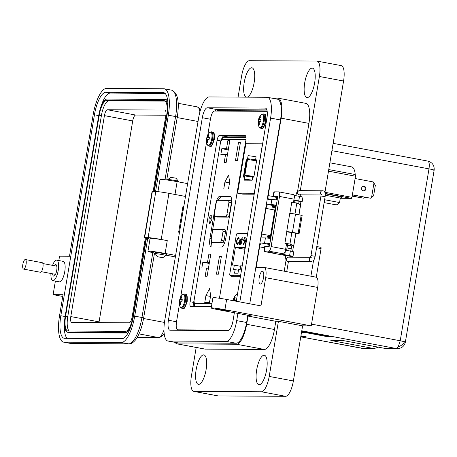 <?xml version="1.0" encoding="UTF-8"?>
<svg xmlns="http://www.w3.org/2000/svg" width="457" height="457" viewBox="0 0 457 457"><rect width="100%" height="100%" fill="white"/><g stroke="black" fill="none" stroke-linecap="round" stroke-linejoin="round"><path stroke-width="0.69" d="M219.44 298.261L245.855 140.413C246.26 137.443 246.015 135.815 245.118 135.523L219.469 135.381L223.153 136.072L245.786 136.197L223.153 136.072L220.925 140.202L223.153 136.072L229.797 137.317M193.699 302.82L193.825 306.647L193.699 302.82M267.185 111.337L214.287 111.04C212.688 111.502 211.402 114.21 210.431 119.163L207.746 135.198M206.604 142.013L180.618 297.301M179.464 304.202L176.539 321.671C175.859 326.624 176.236 329.343 177.676 329.823L229.1 330.114M180.098 330.291L177.545 329.811L180.167 330.291M219.469 135.381C218.475 135.66 217.686 137.283 217.098 140.253L190.072 301.74C189.666 304.71 189.912 306.344 190.809 306.63L211.402 306.75M230.791 275.194L230.945 276.245L240.468 276.296M247.66 233.321L238.137 233.27L237.783 233.733M207.558 140.653L206.798 140.533A11.231 10.877 87 0 0 206.958 142.264A3.942 1.291 -79.4 0 0 207.341 142.418A3.942 1.291 -79.4 0 0 207.689 142.27A11.231 10.237 -87.6 0 1 207.552 140.533L207.564 140.448A11.197 9.643 -39.5 0 1 207.667 139.922L207.729 139.802A11.197 4.284 -3.5 0 1 207.992 139.596L208.038 139.579A11.231 0.308 4.8 0 1 209.026 139.625A3.942 1.291 -79.4 0 0 209.255 138.545A3.942 1.291 -79.4 0 0 209.386 137.466A11.231 0.948 -165.8 0 0 208.409 137.346L208.403 137.346M208.798 135.078L208.209 134.809A11.231 10.877 87 0 0 207.495 136.38L208.221 136.523M208.369 137.323L208.369 137.323A11.197 3.13 -158 0 1 208.181 137.094L208.163 136.974A11.197 9.163 -128.6 0 1 208.226 136.472L208.249 136.386A11.231 10.237 -87.6 0 1 208.935 134.809A3.942 1.291 -79.4 0 0 208.786 134.701A3.942 1.291 -79.4 0 0 208.598 134.655A3.942 1.291 -79.4 0 0 208.209 134.809M209.369 137.648L207.187 137.089A11.197 4.924 -173.2 0 0 207.032 137.317L207.032 137.317A11.231 0.948 -165.8 0 0 206.872 137.437A3.942 1.291 -79.4 0 0 206.638 138.528A3.942 1.291 -79.4 0 0 206.513 139.608L206.513 139.608A11.231 11.231 0 0 0 207.341 144.675L207.341 144.675A6.872 2.251 -79.4 0 0 209.626 144.686A6.872 2.251 -79.4 0 0 211.745 138.837A6.872 2.251 -79.4 0 0 209.609 132.599L211.5 131.839A7.243 2.371 -79.4 0 0 211.357 131.822M206.798 140.533L207.552 140.567M207.644 140.019L206.753 139.922A11.197 9.803 36.5 0 0 206.798 140.442M206.753 139.922L207.672 139.905M209.609 132.599A11.231 11.231 0 0 0 206.872 137.437A11.231 0.948 -165.8 0 0 206.872 137.454L209.323 138.094M207.187 137.089L208.295 137.231M208.203 136.614L207.461 136.466A11.197 10.283 155.9 0 0 207.25 136.969M207.678 142.207L206.958 142.264M180.406 302.802L179.652 302.677A11.231 10.877 87 0 0 179.812 304.408A3.942 1.291 -79.4 0 0 180.195 304.562A3.942 1.291 -79.4 0 0 180.538 304.413A11.231 10.237 -87.6 0 1 180.406 302.683L180.412 302.591A11.197 9.643 -39.5 0 1 180.521 302.071L180.584 301.946A11.197 4.284 -3.5 0 1 180.846 301.74L180.892 301.723A11.231 0.308 4.8 0 1 181.88 301.769A3.942 1.291 -79.4 0 0 182.109 300.689A3.942 1.291 -79.4 0 0 182.24 299.615A11.231 0.948 -165.8 0 0 181.263 299.489L181.223 299.472A11.197 3.13 -158 0 1 181.035 299.244L181.012 299.118A11.197 9.163 -128.6 0 1 181.081 298.615L181.103 298.53A11.231 10.237 -87.6 0 1 181.789 296.959A3.942 1.291 -79.4 0 0 181.64 296.85A3.942 1.291 -79.4 0 0 181.452 296.804A3.942 1.291 -79.4 0 0 181.063 296.953A11.231 10.877 87 0 0 180.349 298.524L181.069 298.672M181.652 297.227L181.063 296.953M182.189 300.14L179.864 299.484A11.231 0.948 -165.8 0 0 179.727 299.581A3.942 1.291 -79.4 0 0 179.492 300.677A3.942 1.291 -79.4 0 0 179.361 301.757A11.231 0.308 4.8 0 1 179.361 301.751A11.231 11.231 0 0 0 180.195 306.818L180.195 306.818A6.872 2.251 -79.4 0 0 182.474 306.836A6.872 2.251 -79.4 0 0 184.599 300.98A6.872 2.251 -79.4 0 0 182.457 294.742L184.348 293.982A7.243 2.371 -79.4 0 0 184.211 293.971M179.652 302.677L180.406 302.711M180.498 302.168L179.607 302.066A11.197 9.803 36.5 0 0 179.647 302.591M179.607 302.066L180.526 302.048M180.709 301.843L179.504 301.734A11.197 3.77 12.1 0 0 179.584 301.94M179.504 301.734L180.726 301.831L179.504 301.734M182.457 294.742A11.231 11.231 0 0 0 179.727 299.581A11.231 0.948 -165.8 0 0 179.727 299.598L182.177 300.238M179.864 299.484L182.189 300.112M182.223 299.792L180.041 299.238A11.197 4.924 -173.2 0 0 179.881 299.461M180.041 299.238L181.149 299.381M181.058 298.758L180.315 298.61A11.197 10.283 155.9 0 0 180.104 299.112M180.532 304.356L179.812 304.408M259.199 122.733L258.445 122.613A11.231 10.877 87 0 0 258.605 124.344A3.942 1.291 -79.4 0 0 258.988 124.498A3.942 1.291 -79.4 0 0 259.33 124.35A11.231 10.237 -87.6 0 1 259.199 122.613L259.205 122.527A11.197 9.643 -39.5 0 1 259.308 122.002L259.37 121.882A11.197 4.284 -3.5 0 1 259.633 121.676L259.679 121.659A11.231 0.308 4.8 0 1 260.667 121.699A3.942 1.291 -79.4 0 0 260.901 120.625A3.942 1.291 -79.4 0 0 261.027 119.545A11.231 0.948 -165.8 0 0 260.056 119.426L260.044 119.42M260.439 117.158L259.85 116.883A11.231 10.877 87 0 0 259.136 118.46L259.862 118.603M260.016 119.403L260.016 119.403A11.197 3.13 -158 0 1 259.822 119.174L259.805 119.049A11.197 9.163 -128.6 0 1 259.867 118.546L259.89 118.466A11.231 10.237 -87.6 0 1 260.576 116.889A3.942 1.291 -79.4 0 0 260.433 116.781A3.942 1.291 -79.4 0 0 260.239 116.735A3.942 1.291 -79.4 0 0 259.85 116.883M260.976 120.071L258.656 119.414A11.231 0.948 -165.8 0 0 258.519 119.517A11.231 0.948 -165.8 0 0 258.513 119.534A3.942 1.291 -79.4 0 0 258.279 120.608A3.942 1.291 -79.4 0 0 258.154 121.688L258.154 121.688A11.231 11.231 0 0 0 258.988 126.755L258.988 126.755A6.872 2.251 -79.4 0 0 261.267 126.766A6.872 2.251 -79.4 0 0 263.386 120.911A6.872 2.251 -79.4 0 0 261.25 114.678L263.141 113.913A7.243 2.371 -79.4 0 0 262.998 113.902M258.445 122.613L259.199 122.647M259.29 122.099L258.394 121.996A11.197 9.803 36.5 0 0 258.439 122.522M258.394 121.996L259.313 121.979M259.496 121.779L258.291 121.665A11.197 3.77 12.1 0 0 258.376 121.876M258.291 121.665L259.513 121.762L258.291 121.665M258.656 119.414L260.981 120.048M261.016 119.728L258.828 119.168A11.197 4.924 -173.2 0 0 258.673 119.397M258.828 119.168L259.936 119.311M259.844 118.694L259.102 118.546A11.197 10.283 155.9 0 0 258.891 119.043M260.964 120.174L258.513 119.534M259.319 124.287L258.605 124.344M235.521 301.123A3.942 1.291 -79.4 0 0 235.538 301.032A3.942 1.291 -79.4 0 0 235.663 299.958A11.231 0.948 -165.8 0 0 234.692 299.832L234.681 299.832M235.075 297.57L234.487 297.296A11.231 10.877 87 0 0 233.773 298.867L234.498 299.015M234.652 299.815L234.652 299.815A11.197 3.13 -158 0 1 234.458 299.586L234.441 299.461A11.197 9.163 -128.6 0 1 234.504 298.958L234.527 298.872A11.231 10.237 -87.6 0 1 235.212 297.301A3.942 1.291 -79.4 0 0 235.069 297.193A3.942 1.291 -79.4 0 0 234.875 297.147A3.942 1.291 -79.4 0 0 234.487 297.296M237.377 294.736A6.872 2.251 -79.4 0 0 235.886 295.085L237.777 294.325M235.612 300.483L233.293 299.826A11.231 0.948 -165.8 0 0 233.15 299.923A3.942 1.291 -79.4 0 0 232.984 300.643M235.886 295.085A11.231 11.231 0 0 0 233.15 299.923A11.231 0.948 -165.8 0 0 233.15 299.941L235.601 300.58M233.293 299.826L235.618 300.46M235.652 300.135L233.464 299.581A11.197 4.924 -173.2 0 0 233.31 299.803M233.464 299.581L234.572 299.723M234.481 299.101L233.738 298.952A11.197 10.283 155.9 0 0 233.527 299.455M247.58 233.79L236.949 233.733A1.302 0.428 -79.4 0 0 236.303 235.012L229.78 273.977A1.302 0.428 100.6 0 0 229.974 275.257A1.302 0.428 100.6 0 1 229.974 275.257L240.628 275.32M246.209 241.964L245.106 241.959L245.409 243.787L246.197 242.747M245.866 244.027L245.26 244.392M245.335 244.398L244.918 241.839L245.392 240.188L246.197 239.268L246.597 239.662M241.776 239.936L241.582 239.331L242.21 237.332L242.084 239.331L242.376 239.331L241.05 244.289L241.976 239.976M237.24 244.438L236.492 243.25L236.612 240.828L238.428 237.309L239.188 238.731L238.942 239.137L238.303 238.006L236.806 240.873L237.354 243.741L238.36 242.616L238.474 243.021L237.149 244.432M237.503 243.77L238.405 243.181M242.33 265.163L240.913 265.157L240.159 269.647L238.577 269.641L237.977 273.217L234.555 273.2L235.155 269.619L233.573 269.613L234.327 265.117L232.459 265.106L235.401 247.528L245.272 247.58M240.456 239.257L240.845 240.245L241.205 239.325L240.376 244.284L240.313 243.427L239.474 244.364L239.034 241.782L240.405 239.245M244.306 239.885L244.558 242.09L243.358 244.472L242.981 242.558L243.484 243.781L244.352 242.061L244.055 240.559L243.49 240.908L244.295 237.514L245.232 237.52L245.118 238.217L244.335 238.211L243.918 239.994L244.267 239.874M244.655 240.89L244.055 240.559M243.73 243.821L244.147 243.581M316.581 247.745L321.06 248.585A1.302 0.428 -79.4 0 0 320.865 247.3A1.302 0.428 -79.4 0 0 320.843 247.3L316.787 246.54L320.865 247.3M245.695 240.245L246.506 239.325M244.918 241.839L245.335 241.37M245.432 244.386L245.141 243.558M241.799 239.942L241.582 239.331M242.084 239.331L242.37 239.382M241.879 239.331L242.193 239.354M241.89 239.388L242.187 239.388M236.772 243.004L237.549 244.495M236.492 243.25L236.8 243.307M239.251 239.2L238.605 238.063M237.6 238.554L238.668 237.372M244.969 249.391L243.895 248.785L244.963 248.894M244.781 249.282L235.401 247.528M245.043 248.939L244.769 248.785L245.072 248.791M240.719 266.317L234.327 265.117M238.48 270.241L235.155 269.619M240.542 239.308L239.885 240.056M239.251 243.392L239.582 244.352M243.478 244.455L243.238 243.53M243.918 239.994L244.512 239.925M244.295 237.514L245.22 237.577M243.884 240.605L244.021 240.016M244.449 238.211L244.604 237.571M321.06 248.585L316.267 277.21M246.546 239.976L246.186 239.891M246.312 241.359L245.226 241.353L246.306 241.41M240.331 239.862L240.833 240.136M240.879 240.251L240.965 240.759M240.593 242.975L240.359 243.432M240.216 243.621L239.811 243.798M245.226 241.353L246.106 239.874L246.477 240.376M245.009 249.145L244.375 248.785M239.885 243.815L239.234 241.787L240.239 239.845L240.599 239.908M240.239 239.845L240.782 241.85M240.582 241.816L239.537 243.752L239.839 243.81M246.906 159.516L247.494 159.527L244.878 175.168L244.358 175.174A21.388 1.2 -170.5 0 1 246.512 176.082A21.388 1.2 -170.5 0 1 246.392 176.185M361.596 188.141A2.319 2.188 90.3 0 0 363.732 190.86A2.319 2.188 90.3 0 0 365.897 188.947A2.319 2.188 90.3 0 0 363.761 186.228A2.319 2.188 90.3 0 0 361.596 188.141M363.406 186.256A2.319 2.188 -89.7 0 1 363.384 190.826M329.885 162.801L351.633 166.874A20.097 6.575 100.6 0 1 355.232 174.534L355.495 176.219L351.959 197.344L351.427 198.367L340.276 198.269M328.749 169.576L355.232 174.534M324.619 199.738L339.562 202.537A20.097 6.575 100.6 0 1 335.667 204.776L324.133 202.617M325.281 195.242L340.311 198.058L339.562 202.537M246.786 159.824L246.226 159.819L243.335 177.07L244.506 177.082M247.58 158.699L248.094 155.626A21.45 1.2 -170.5 0 1 256.086 156.797L255.572 159.87A21.45 1.2 -170.5 0 0 247.58 158.699A27.112 1.52 9.5 0 1 249.431 159.584A27.112 1.52 9.5 0 1 249.122 159.75M252.167 180.201L244.466 180.161A27.112 1.52 -170.5 0 0 246.026 179.915A27.112 1.52 -170.5 0 0 244.181 179.03A21.45 1.2 9.5 0 1 252.167 180.201L252.687 177.127L253.858 177.133L256.743 159.881L255.572 159.87M262.529 143.784L254.246 193.26L237.571 193.168L245.849 143.692L262.638 143.806M325.178 193.448L351.427 198.367M325.235 193.808L342.202 196.984L340.311 198.058M328.486 171.158L355.495 176.219M324.95 192.283L351.959 197.344M256.577 160.875A23.433 1.314 -170.5 0 0 247.494 159.527M244.878 175.168A23.433 1.314 9.5 0 1 253.961 176.516M253.926 176.716L249.888 176.693M237.571 193.168L242.787 194.145L254.201 194.208M252.521 160.247L256.68 160.27M244.181 179.03L244.695 175.951A21.45 1.2 9.5 0 1 252.687 177.127M246.769 159.921L246.226 159.819M352.158 196.167L363.492 198.161L352.176 196.042M363.492 198.161L364.72 197.247M352.364 194.933L370.496 198.201L352.381 194.808M370.496 198.201L373.586 195.83L375.346 185.319L373.963 183.057L371.564 197.413M373.963 183.057L373.22 181.926L355.106 178.533M333.142 143.349L427.826 161.093C432.373 162.395 434.481 165.411 434.15 170.147L405.382 342.047C404.394 346.138 401.789 348.331 397.561 348.634L396.305 348.514L398.281 346.72L400.223 340.762L404.542 341.699L405.33 341.979L404.931 342.116M211.031 215.504C211.848 215.773 212.088 217.184 211.751 219.743L209.529 223.959L208.895 219.726C209.415 217.172 210.123 215.761 211.031 215.504L211.117 215.51M218.395 274.171L216.464 274.16L219.463 256.251L221.394 256.263L218.395 274.171M221.337 256.606L219.463 256.251M205.924 295.576L209.597 288.601L210.643 295.605L209.472 302.603L204.753 302.58L205.924 295.576L210.506 296.433M207.112 276.222L205.176 276.211L206.553 268.008L201.851 267.985L202.811 262.249L207.512 262.278L208.883 254.075L210.814 254.086L207.112 276.222M210.757 254.423L208.883 254.075M209.386 262.632L207.512 262.278M209.243 263.461L202.811 262.249M208.426 268.362L206.553 268.008M228.477 189.038L223.759 189.015L224.93 182.012L228.597 175.042L229.648 182.04L228.477 189.038M237.4 160.607L235.469 160.596L238.463 142.687L240.393 142.698L237.4 160.607M240.342 143.041L238.463 142.687M226.112 162.663L224.181 162.652L225.552 154.443L220.857 154.42L221.816 148.691L226.512 148.714L227.889 140.51L229.82 140.522L226.112 162.663M229.762 140.865L227.889 140.51M228.386 149.068L226.512 148.714M228.249 149.896L221.816 148.691M227.432 154.797L225.552 154.443M230.299 196.282L229.968 196.219C231.602 196.756 232.082 199.583 231.408 204.702L225.741 238.56C224.707 243.672 223.279 246.489 221.468 247.008L211.368 246.951C209.734 246.414 209.255 243.587 209.934 238.468L215.601 204.61C216.635 199.498 218.058 196.681 219.868 196.162L230.162 196.242M230.585 196.447L221.097 196.39L218.023 200.326M214.853 216.658L211.163 238.703L211.985 246.957M228.683 200.4L231.065 200.846L231.396 202.805L229.328 215.178L228.34 217.126L216.961 217.046M231.065 200.846L228.649 200.389L217.304 200.326L216.315 202.274L214.247 214.647L214.579 216.601L225.884 216.664L226.872 214.716L228.94 202.342L228.609 200.389M223.05 231.316L225.507 231.773L225.21 229.82L222.719 229.357L213.499 229.305L212.511 231.253L210.985 240.371L211.317 242.33L220.537 242.381L221.525 240.433L223.05 231.316L222.719 229.357M225.507 231.773L223.981 240.89L222.993 242.838L213.699 242.776M213.733 242.787L211.277 242.324L213.773 242.787M361.618 348.263A7.889 2.582 -79.4 0 0 361.767 348.303L361.767 348.303A7.889 2.582 -79.4 0 0 361.921 348.32L300.757 336.855L363.172 348.44A7.889 7.438 -89.7 0 1 361.921 348.32L373.003 348.383L330.839 340.476L343.058 340.551L385.222 348.451L396.305 348.514L301.774 330.794M300.935 335.804L306.167 336.786L300.82 336.489M301.711 331.159L332.525 336.935L328.64 336.912L304.459 332.382L301.511 332.365M433.699 170.221C434.853 170.147 433.282 169.696 428.992 168.862C429.626 164.143 429.186 161.55 427.672 161.081M373.003 348.383L374.26 348.502L378.425 347.177M386.536 348.571L385.222 348.451M328.64 336.912L328.754 336.226M304.459 332.382L304.573 331.696M302.277 336.763L302.391 336.078M260.301 284.077A6.507 2.131 -79.4 0 0 263.5 277.867A6.507 2.131 -79.4 0 0 262.569 271.269A6.507 2.131 -79.4 0 0 262.444 271.258A6.507 2.131 -79.4 0 0 259.245 277.462A6.507 2.131 -79.4 0 0 260.176 284.065A6.507 2.131 -79.4 0 0 260.301 284.077M276.268 205.484L275.537 205.61M269.836 243.935L269.104 244.067M211.197 307.972L212.911 297.718A10.414 0.583 9.5 0 1 213.51 297.627A10.414 0.583 9.5 0 1 226.638 299.455L224.924 309.709A10.414 0.583 -170.5 0 0 211.797 307.881A10.414 0.583 -170.5 0 0 211.197 307.972A10.414 0.583 -170.5 0 0 218.012 309.669L252.344 316.107L248.025 316.078L275.828 321.294L278.422 321.305L302.603 325.835L311.246 325.887L317.678 287.43A10.414 3.405 -79.4 0 0 316.141 277.176L264.157 267.436A10.414 3.405 -79.4 0 0 263.952 267.419L256.177 267.374L259.605 246.866A3.907 1.28 100.6 0 1 261.547 243.027L264.569 243.044A9.111 0.508 9.5 0 1 269.887 243.621M215.424 308.561A6.507 0.366 9.5 0 1 222.593 309.515A6.507 0.366 9.5 0 1 227.889 310.766A6.507 0.366 9.5 0 1 227.512 310.823A6.507 0.366 9.5 0 1 220.343 309.869A6.507 0.366 9.5 0 1 215.047 308.618A6.507 0.366 9.5 0 1 215.424 308.561M203.599 354.883A14.967 4.896 100.6 0 1 203.891 354.912A14.967 4.896 100.6 0 1 206.027 370.09A14.967 4.896 100.6 0 1 198.664 384.366A14.967 4.896 100.6 0 1 198.372 384.337A14.967 4.896 100.6 0 1 196.236 369.159A14.967 4.896 100.6 0 1 203.599 354.883M264.095 355.226A14.967 4.896 100.6 0 1 264.386 355.255A14.967 4.896 100.6 0 1 266.522 370.433A14.967 4.896 100.6 0 1 259.165 384.708A14.967 4.896 100.6 0 1 258.873 384.68A14.967 4.896 100.6 0 1 256.737 369.502A14.967 4.896 100.6 0 1 264.095 355.226M166.08 254.423A5.855 0.326 -170.5 0 0 166.239 254.429A5.855 0.326 -170.5 0 0 166.577 254.372A5.855 0.326 -170.5 0 0 161.812 253.247A5.855 0.326 -170.5 0 0 155.357 252.39A5.855 0.326 -170.5 0 0 155.02 252.441A5.855 0.326 -170.5 0 0 155.471 252.647M155.386 253.172A13.019 0.731 9.5 0 1 147.959 251.259L150.107 238.44A13.019 0.731 9.5 0 1 150.856 238.326A13.019 0.731 9.5 0 1 167.262 240.616L165.12 253.429L175.625 255.4M147.959 251.259A13.019 0.731 9.5 0 1 148.708 251.144A13.019 0.731 9.5 0 1 165.12 253.429M157.933 191.66L159.973 179.481A13.019 0.731 9.5 0 1 160.721 179.361A13.019 0.731 9.5 0 1 177.133 181.652L174.985 194.471L185.491 196.436M173.5 194.196A13.019 0.731 9.5 0 1 174.985 194.471M246.197 97.158A14.967 4.896 100.6 0 1 244.352 81.683A14.967 4.896 100.6 0 1 251.647 67.762A14.967 4.896 100.6 0 1 251.938 67.79A14.967 4.896 100.6 0 1 254.206 82.18A14.967 4.896 100.6 0 1 247.26 97.164M312.142 68.104A14.967 4.896 100.6 0 1 312.434 68.133A14.967 4.896 100.6 0 1 314.57 83.311A14.967 4.896 100.6 0 1 307.213 97.587A14.967 4.896 100.6 0 1 306.921 97.558A14.967 4.896 100.6 0 1 304.785 82.38A14.967 4.896 100.6 0 1 312.142 68.104M175.122 342.373A20.308 6.644 -79.4 0 0 177.053 343.87A20.308 6.644 -79.4 0 0 177.447 343.91L236.566 344.241A20.308 6.644 -79.4 0 0 246.649 324.287L248.025 316.078M226.638 299.455L260.976 305.893L265.694 277.69A10.414 3.405 -79.4 0 0 264.157 267.436M270.744 238.491A9.111 0.508 -170.5 0 0 265.431 237.914L262.404 237.897A3.907 1.28 100.6 0 1 262.329 237.891A3.907 1.28 100.6 0 1 261.752 234.047L266.043 208.409A3.907 1.28 100.6 0 1 267.979 204.57L271.007 204.587A9.111 0.508 9.5 0 1 276.325 205.164M277.182 200.04A9.111 0.508 -170.5 0 0 271.864 199.463L268.842 199.446A3.907 1.28 100.6 0 1 268.762 199.441A3.907 1.28 100.6 0 1 268.185 195.59L281.141 118.174A20.308 6.644 -79.4 0 0 278.142 98.175A20.308 6.644 -79.4 0 0 277.747 98.141L271.692 98.106M177.053 343.87L204.862 349.085A20.308 6.644 -79.4 0 0 205.256 349.119L264.369 349.451A20.308 6.644 -79.4 0 0 274.457 329.497L275.828 321.294M297.541 191.54L308.949 123.384A20.308 6.644 -79.4 0 0 305.95 103.385L278.142 98.175M284.214 271.195L286.105 259.902M224.924 309.709L311.246 325.887M196.19 347.457L191.414 375.985A15.618 5.113 -79.4 0 0 193.728 391.369A15.618 5.113 -79.4 0 0 194.031 391.398L261.438 391.775A15.618 5.113 -79.4 0 0 269.202 376.425L278.422 321.305M175.368 256.925L165.96 255.16M62.758 296.456L53.115 294.645L63.049 294.702L59.536 315.718A26.809 8.774 -79.4 0 0 63.494 342.116A26.809 8.774 -79.4 0 0 64.014 342.167L121.391 342.493A26.809 8.774 -79.4 0 0 134.706 316.141L147.657 238.743L148.953 238.748L147.748 238.52A5.204 0.291 9.5 0 1 144.338 237.674A5.204 0.291 9.5 0 1 144.641 237.623L148.097 237.646A10.408 0.583 9.5 0 1 161.218 239.474L167.262 240.616M187.633 183.617L177.133 181.652M300.289 190.632L319.392 76.485A15.618 5.113 -79.4 0 0 317.084 61.101A15.618 5.113 -79.4 0 0 316.781 61.072L249.368 60.695A15.618 5.113 -79.4 0 0 241.61 76.045L238.086 97.113M291.64 257.177L291.76 256.486M292.583 251.539L293.52 245.969M300.415 204.747L300.912 201.788M301.74 196.841L302.071 194.865M286.728 271.664L288.453 261.381M324.91 192.523L343.573 81.015A15.618 5.113 -79.4 0 0 341.265 65.631L317.084 61.101M310.909 276.199L313.559 260.353M193.728 391.369L217.903 395.899A15.618 5.113 -79.4 0 0 218.206 395.928L285.619 396.305A15.618 5.113 -79.4 0 0 293.377 380.955L302.603 325.835M216.469 111.051A10.414 3.405 100.6 0 1 217.526 110.628L267.117 110.908M274.497 253.081L268.899 252.144M289.721 255.949L285.774 255.36M277.616 197.093L276.959 197.11L276.491 199.938M298.872 201.251L294.925 200.663M292.457 232.316L295.508 214.087A7.123 0.4 -170.5 0 0 290.155 213.453A7.123 0.4 -170.5 0 0 289.744 213.516L286.693 231.75A7.123 0.4 9.5 0 1 287.105 231.688A7.123 0.4 9.5 0 1 292.457 232.316L299.095 233.658L291.829 232.607L289.949 244.032L293.668 245.826A6.507 0.366 9.5 0 1 293.777 245.912A6.507 0.366 9.5 0 1 286.339 245.032M285.625 249.293L271.121 246.574A4.627 1.514 100.6 0 1 268.825 251.127L283.329 253.846A4.627 1.514 -79.4 0 0 285.625 249.293L286.39 244.735L288.641 245.055L284.9 243.244L289.949 244.032M269.687 252.567L269.047 252.447A7.809 0.44 9.5 0 1 263.935 251.173A7.809 0.44 9.5 0 1 264.386 251.099L268.825 251.127M285.734 255.572L272.121 253.024M283.329 253.846L281.655 253.835A5.204 0.291 -170.5 0 0 281.352 253.881A5.204 0.291 -170.5 0 0 284.762 254.732L289.595 255.634A5.204 0.291 9.5 0 1 293 256.486A5.204 0.291 9.5 0 1 292.703 256.531L292.531 256.531A5.204 0.291 9.5 0 1 289.904 256.263M271.121 246.574L279.513 196.436A4.627 1.514 -79.4 0 0 278.827 191.877A4.627 1.514 -79.4 0 0 278.741 191.871L274.303 191.849A7.809 0.44 -170.5 0 0 273.852 191.917L273.092 196.476A7.809 0.44 9.5 0 1 273.537 196.407L277.399 196.436M263.935 251.173L264.7 246.614A7.809 0.44 -170.5 0 1 265.146 246.546L268.956 246.563A1.325 0.434 -79.4 0 0 269.613 245.266L277.565 197.732A1.325 0.434 -79.4 0 0 277.37 196.43A1.325 0.434 -79.4 0 0 277.348 196.424M293.463 202.485L294.017 199.155A4.627 1.514 -79.4 0 0 293.331 194.596A4.627 1.514 -79.4 0 0 293.245 194.591M293 256.486L293.765 251.927A5.204 0.291 -170.5 0 0 290.355 251.076L285.522 250.173A5.204 0.291 9.5 0 1 285.454 250.162M276.896 197.498A7.809 0.44 9.5 0 1 273.092 196.476M294.891 200.874L293.765 200.663M293.874 200.029A5.204 0.291 -170.5 0 0 293.914 200.035L298.747 200.937A5.204 0.291 9.5 0 1 302.151 201.788A5.204 0.291 9.5 0 1 301.854 201.834L301.683 201.834A5.204 0.291 9.5 0 1 299.055 201.566M293.96 195.339A5.204 0.291 -170.5 0 0 294.674 195.476L299.512 196.384A5.204 0.291 9.5 0 1 302.917 197.23L302.151 201.788M299.009 214.63L300.637 204.89A6.507 0.366 -170.5 0 0 300.535 204.805L298.895 214.613M289.887 213.465L291.766 202.217L296.816 203.011L300.535 204.805M284.9 243.244L286.807 231.848A7.123 0.4 9.5 0 1 286.693 231.75M296.816 203.011L294.976 214.002M291.863 232.596L286.807 231.848M295.508 214.087L302.146 215.424L299.095 233.658M298.175 233.213L301.226 214.979M269.207 252.338L274.269 253.241L269.207 252.338M270.864 237.806L270.15 237.811L270.053 238.394M275.874 207.838L275.165 207.849L270.395 236.543M271.081 236.498L270.367 236.509M276.091 206.535L275.411 206.575M271.058 236.635A7.255 0.406 -170.5 0 0 267.482 236.269A7.255 0.406 -170.5 0 0 267.065 236.332L266.968 236.903A7.255 0.406 9.5 0 1 267.385 236.84A7.255 0.406 9.5 0 1 270.961 237.206M270.904 237.56L269.624 237.394L270.87 237.737M270.19 237.789A7.255 0.406 9.5 0 1 266.968 236.903M276.074 206.667A7.255 0.406 -170.5 0 0 272.498 206.301A7.255 0.406 -170.5 0 0 272.081 206.364L271.984 206.941A7.255 0.406 9.5 0 1 272.401 206.872A7.255 0.406 9.5 0 1 275.977 207.238M275.914 207.592L274.634 207.427L275.885 207.775M275.205 207.826A7.255 0.406 9.5 0 1 271.984 206.941M157.659 256.777L162.801 257.697L157.659 256.777M162.801 257.697L165.891 255.497A5.381 0.303 -170.5 0 0 165.902 255.48A5.381 0.303 -170.5 0 0 161.532 254.446A5.381 0.303 -170.5 0 0 155.603 253.658A5.381 0.303 -170.5 0 0 155.294 253.704A5.381 0.303 -170.5 0 0 155.3 253.726L157.505 256.805M167.713 179.538L170.952 177.322L176.099 178.224L178.31 181.309A5.381 0.303 -170.5 0 0 178.31 181.309A5.381 0.303 -170.5 0 0 173.791 180.269A5.381 0.303 -170.5 0 0 168.01 179.504A5.381 0.303 -170.5 0 0 167.713 179.538A5.381 0.303 -170.5 0 0 167.702 179.55L167.616 180.087M176.528 321.762L168.422 320.243A10.123 3.313 100.6 0 0 169.918 330.217A10.123 3.313 100.6 0 0 170.118 330.234L228.02 330.56A10.123 3.313 100.6 0 0 233.053 320.608L234.367 312.737M168.422 320.243L202.314 117.723A10.123 3.313 100.6 0 1 207.347 107.772L265.249 108.098A10.123 3.313 100.6 0 1 265.443 108.115A10.123 3.313 100.6 0 1 266.939 118.089L236.286 301.266M239.828 301.928L270.59 118.106A21.113 6.912 -79.4 0 0 267.471 97.312A21.113 6.912 -79.4 0 0 267.059 97.272L209.157 96.947A21.113 6.912 -79.4 0 0 198.664 117.7L164.777 320.226A21.113 6.912 -79.4 0 0 167.896 341.019A21.113 6.912 -79.4 0 0 168.307 341.059L226.209 341.385A21.113 6.912 -79.4 0 0 236.697 320.631L237.908 313.399M178.407 330.28A10.123 3.313 100.6 0 1 178.316 329.954M266.877 109.909L217.258 109.629A10.123 3.313 -79.4 0 0 215.293 111.045M167.896 341.019L177.813 342.876A21.113 6.912 -79.4 0 0 178.219 342.916L236.126 343.241A21.113 6.912 -79.4 0 0 246.614 322.488L247.825 315.256M249.745 303.785L280.507 119.963A21.113 6.912 -79.4 0 0 277.388 99.169L267.471 97.312M291.046 248.728L287.013 247.951L287.624 245.255M298.649 203.891L298.198 203.673M290.755 251.156L291.817 245.849M52.584 265.374A10.408 3.405 100.6 0 1 56.685 260.147A10.408 3.405 100.6 0 1 58.222 270.401A10.408 3.405 100.6 0 1 52.852 280.615A10.408 3.405 100.6 0 1 50.956 273.492M56.685 260.147L63.215 261.37A10.408 3.405 100.6 0 1 64.751 271.624A10.408 3.405 100.6 0 1 59.376 281.838L52.852 280.615M52.629 273.806A5.855 1.914 -79.4 0 0 53.692 276.137A5.855 1.914 -79.4 0 0 56.714 270.39A5.855 1.914 -79.4 0 0 55.845 264.626A5.855 1.914 -79.4 0 0 54.4 265.711M155.563 191.512L168.33 115.204A26.809 8.774 -79.4 0 0 164.371 88.807A26.809 8.774 -79.4 0 0 163.852 88.755L106.475 88.43A26.809 8.774 -79.4 0 0 93.159 114.781L69.487 256.257L59.547 256.2L58.822 260.547M55.383 281.089L53.115 294.645M146.44 238.263L133.41 316.135A22.901 7.495 100.6 0 1 122.03 338.648L64.66 338.323A22.901 7.495 100.6 0 1 64.214 338.283A22.901 7.495 100.6 0 1 60.832 315.724L94.456 114.787A22.901 7.495 100.6 0 1 105.835 92.274L163.206 92.6A22.901 7.495 100.6 0 1 163.652 92.64A22.901 7.495 100.6 0 1 167.034 115.198L154.266 191.5M149.982 239.177L147.657 238.743M100.22 109.103A22.901 7.495 100.6 0 1 110.183 93.091L165.068 93.399M67.15 338.34A22.901 7.495 100.6 0 1 64.643 320.443M179.487 232.327L178.647 232.167L182.937 206.541L183.771 206.695A5.204 0.291 -170.5 0 0 182.937 206.541M185.491 196.441L168.941 193.34A10.408 0.583 -170.5 0 0 155.814 191.512L152.358 191.489A5.204 0.291 -170.5 0 0 152.061 191.54L144.338 237.674M128.04 332.97A16.395 5.364 100.6 0 1 127.457 333.056L70.081 332.73A16.395 5.364 100.6 0 1 69.767 332.702L67.59 332.296A16.395 5.364 100.6 0 1 65.168 316.147L98.792 115.21A16.395 5.364 100.6 0 1 106.938 99.089L164.309 99.415A16.395 5.364 100.6 0 1 164.629 99.443A16.395 5.364 100.6 0 1 167.576 111.297M164.629 99.443L166.805 99.855A16.395 5.364 100.6 0 1 167.628 100.232M131.999 322.636A16.395 5.364 100.6 0 1 125.281 332.645L67.904 332.325A16.395 5.364 100.6 0 1 67.59 332.296M146.103 238.194L132.993 316.53A15.098 4.941 100.6 0 1 125.492 331.365L68.122 331.039A15.098 4.941 100.6 0 1 67.83 331.017A15.098 4.941 100.6 0 1 65.597 316.147L99.226 115.21A15.098 4.941 100.6 0 1 106.721 100.374L164.097 100.694A15.098 4.941 100.6 0 1 164.389 100.723A15.098 4.941 100.6 0 1 166.616 115.592L153.918 191.5M69.218 331.051A15.098 4.941 100.6 0 1 67.773 316.558L101.397 115.615A15.098 4.941 100.6 0 1 108.897 100.78L165.177 101.1M145.349 238.017L132.147 316.918A5.987 1.959 100.6 0 1 129.171 322.802L71.8 322.482A5.987 1.959 100.6 0 1 71.68 322.471A5.987 1.959 100.6 0 1 70.795 316.575L104.425 115.632A5.987 1.959 100.6 0 1 107.395 109.749L164.771 110.074A5.987 1.959 100.6 0 1 164.886 110.086A5.987 1.959 100.6 0 1 165.771 115.981L153.135 191.494M98.969 322.631A5.987 1.959 100.6 0 1 99.083 321.871L132.707 120.934A5.987 1.959 100.6 0 1 135.678 115.05L165.88 115.221M22.85 264.306A4.867 1.594 100.6 0 1 25.364 259.536A4.867 1.594 100.6 0 1 26.078 264.323A4.867 1.594 100.6 0 1 23.57 269.099A4.867 1.594 100.6 0 1 22.85 264.306M25.364 259.536L42.187 262.689A4.867 1.594 100.6 0 1 42.907 267.476A4.867 1.594 100.6 0 1 40.399 272.252L23.57 269.099M404.542 341.699L404.542 341.699A7.889 5.844 152.9 0 1 399.561 346.275A7.889 5.844 -27.1 0 1 398.281 346.72M217.098 140.253L220.685 140.927M190.072 301.74L193.694 302.42M238.137 233.27L240.713 233.75M209.843 146.246A7.243 2.371 -79.4 0 0 209.98 146.286L208.832 146.069A7.243 2.371 -79.4 0 0 208.969 146.08A7.243 2.371 -79.4 0 0 212.568 138.968A7.243 2.371 -79.4 0 0 211.5 131.839L212.648 132.05A7.243 2.371 -79.4 0 0 212.505 132.039M209.98 146.286A7.243 2.371 -79.4 0 0 210.123 146.297A7.243 2.371 -79.4 0 0 213.716 139.179A7.243 2.371 -79.4 0 0 212.648 132.05C214.127 131.667 214.693 134.095 214.339 139.339C212.391 145.429 210.934 147.742 209.98 146.286M209.335 137.997L207.01 137.334L209.34 137.968M207.855 139.699L206.638 139.574M182.697 308.395A7.243 2.371 -79.4 0 0 182.834 308.429L181.68 308.218A7.243 2.371 -79.4 0 0 181.823 308.229A7.243 2.371 -79.4 0 0 185.422 301.112A7.243 2.371 -79.4 0 0 184.348 293.982L185.502 294.199A7.243 2.371 -79.4 0 0 185.359 294.182M182.834 308.429A7.243 2.371 -79.4 0 0 182.971 308.446A7.243 2.371 -79.4 0 0 186.57 301.329A7.243 2.371 -79.4 0 0 185.502 294.199C186.982 293.817 187.541 296.245 187.193 301.483C185.239 307.572 183.788 309.892 182.834 308.429M261.484 128.326A7.243 2.371 -79.4 0 0 261.621 128.366L260.473 128.149A7.243 2.371 -79.4 0 0 260.616 128.16A7.243 2.371 -79.4 0 0 264.209 121.048A7.243 2.371 -79.4 0 0 263.141 113.913L264.289 114.13A7.243 2.371 -79.4 0 0 264.152 114.119M261.621 128.366A7.243 2.371 -79.4 0 0 261.764 128.377A7.243 2.371 -79.4 0 0 265.357 121.259A7.243 2.371 -79.4 0 0 264.289 114.13C265.768 113.747 266.334 116.175 265.985 121.413C264.032 127.509 262.575 129.822 261.621 128.366M235.384 276.268L229.997 275.263L235.366 276.268M244.466 180.161L244.632 179.178M248.037 158.847L247.911 159.584M245.295 176.031L245.386 175.494M245.323 176.036L245.415 175.499M229.511 182.874L224.93 182.012M245.969 139.608L221.885 139.471L220.571 142.07L193.985 300.952L194.425 303.562L211.917 303.659M211.408 306.71L196.664 306.664M194.425 303.562A2.645 2.496 90.3 0 0 196.447 306.624A5.29 1.731 100.6 0 1 196.344 306.613A5.29 1.731 100.6 0 1 196.184 306.561M220.571 142.07L193.985 300.952M246.026 137.408L224.358 137.283A2.645 2.496 90.3 0 0 221.885 139.471M221.097 196.39L219.868 196.162M215.915 204.667L215.601 204.61M211.163 238.703L209.934 238.468M225.884 216.664L228.34 217.126M226.872 214.716L229.328 215.178M228.94 202.342L231.396 202.805M225.175 229.82L222.793 229.374M220.537 242.381L222.993 242.838M221.525 240.433L223.981 240.89M331.913 150.673L428.992 168.862L400.223 340.762L311.537 324.139M264.569 243.044L265.431 237.914M271.007 204.587L271.864 199.463M205.256 349.119L177.447 343.91M281.141 118.174L308.949 123.384M274.794 210.049L266.043 208.409M261.752 234.047L270.504 235.686M264.506 247.78L259.605 246.866M268.185 195.59L273.109 196.516M275.48 205.976L267.979 204.57M269.042 244.432L261.547 243.027M265.694 277.69L317.678 287.43M246.649 324.287L274.457 329.497M236.566 344.241L264.369 349.451M343.573 81.015L319.392 76.485M269.202 376.425L293.377 380.955M218.206 395.928L194.031 391.398M261.438 391.775L285.619 396.305M217.526 110.628L219.874 111.068M265.146 246.546L264.386 251.099M274.303 191.849L273.537 196.407M294.017 199.155L279.513 196.436M286.927 244.838L287.019 244.267M290.355 251.076L289.595 255.634M285.522 250.173L284.762 254.732M295.793 233.139L293.668 245.826M299.512 196.384L298.747 200.937M294.674 195.476L293.914 200.035M265.249 108.098L265.637 108.172M207.347 107.772L217.258 109.629M202.314 117.723L210.414 119.243M226.209 341.385L236.126 343.241M246.614 322.488L236.697 320.631M168.307 341.059L178.219 342.916M270.59 118.106L280.507 119.963M321.065 194.973L299.546 194.853A2.114 1.994 -89.7 0 1 297.598 192.374A2.114 1.994 -89.7 0 1 299.569 190.626C297.221 191.911 297.33 190.112 295.73 195.853M322.134 194.95L321.008 194.128L320.963 195.99L325.127 196.687L315.153 256.291L310.988 255.594L310.292 257.674L311.337 257.291M321.048 194.362A2.114 1.994 -89.7 0 1 322.802 190.792M310.377 257.542A2.114 1.994 90.3 0 0 311.308 261.513C313.662 260.227 313.553 262.027 315.153 256.291M289.818 257.171L289.921 256.149L285.756 255.452C285.385 259.445 286.122 261.41 287.967 261.341L288.413 261.381A2.114 1.994 90.3 0 1 286.465 258.902A2.114 1.994 90.3 0 1 288.436 257.16L310.509 257.285M70.749 343.475L71.68 343.567A2.605 2.456 -89.7 0 1 71.269 343.527A26.809 8.774 100.6 0 1 70.749 343.475L63.494 342.116M71.68 343.567L129.057 343.893A2.605 2.456 -89.7 0 1 128.64 343.853L71.269 343.527L64.014 342.167M129.057 343.893C130.702 344.132 132.73 342.967 135.141 340.391C139.088 335.272 141.927 327.783 143.658 317.923L141.956 317.501A26.809 8.774 100.6 0 1 128.64 343.853L121.391 342.493M152.809 252.652L141.956 317.501L134.706 316.141M143.561 318.506L164.446 322.425M139.014 333.901L158.368 337.529A15.098 4.941 -79.4 0 0 163.966 330.091M137.209 337.409L158.368 337.529A2.605 2.456 -89.7 0 0 158.785 337.563L137.186 337.443M168.33 115.204L175.585 116.564A26.809 8.774 -79.4 0 0 171.621 90.166L164.371 88.807M165.011 179.738L175.585 116.564L177.287 116.986C179.647 101.608 177.756 92.668 171.621 90.166M163.206 92.6L164.08 92.765M105.835 92.274L110.183 93.091M94.456 114.787L98.729 115.587M60.832 315.724L65.105 316.53M200.554 109.663L199.972 108.686L197.264 106.887A15.098 4.941 100.6 0 1 199.898 111.976M168.941 193.34L161.218 239.474M155.814 191.512L148.097 237.646M152.358 191.489L144.641 237.623M198.035 121.476L177.19 117.569M70.081 332.73L67.904 332.325M127.457 333.056L125.281 332.645M67.773 316.558L65.597 316.147M164.097 100.694L164.669 100.803M106.721 100.374L108.897 100.78M99.226 115.21L101.397 115.615M99.083 321.871L70.795 316.575M107.395 109.749L135.678 115.05M104.425 115.632L132.707 120.934M208.832 146.069L207.341 144.675M181.68 308.218L180.195 306.818M261.25 114.678A11.231 11.231 0 0 0 258.519 119.517M260.473 128.149L258.988 126.755M246.46 239.942L246.152 239.885M245.038 175.996L245.135 175.408M246.843 159.482L244.227 175.122M211.82 216.687L210.648 217.938L209.969 219.766L209.974 221.502L210.614 223.119M193.831 300.974C193.425 306.116 194.585 305.465 196.344 306.613L196.613 306.664M224.358 137.283C222.856 136.637 221.548 138.237 220.423 142.093M397.561 348.634L386.479 348.571M374.26 348.502L363.172 348.44M278.827 191.877L293.331 194.596M295.908 233.156L293.777 245.912M269.059 252.373L268.659 251.807M269.133 243.884L268.687 246.563M275.571 205.427L275.382 206.547M274.269 253.241L274.834 252.841M155.517 252.39L155.294 253.704M178.316 181.326L178.224 181.857M166.125 254.166L165.902 255.48M325.127 196.687C325.652 193.054 324.916 191.095 322.916 190.803L299.569 190.626M294.588 202.662L294.948 200.52M320.963 195.99L310.988 255.594M286.608 250.373L287.013 247.951M298.667 203.902L299.146 201.017M300.592 194.465L299.895 196.55M311.308 261.513L288.413 261.381M143.658 317.923L154.523 253.007M164.166 333.467L161.275 336.786L158.785 337.563M166.748 179.961L177.287 116.986M197.264 106.887L178.19 103.311M42.878 263.552L56.799 266.163M41.353 271.692L55.52 274.349"/></g></svg>
